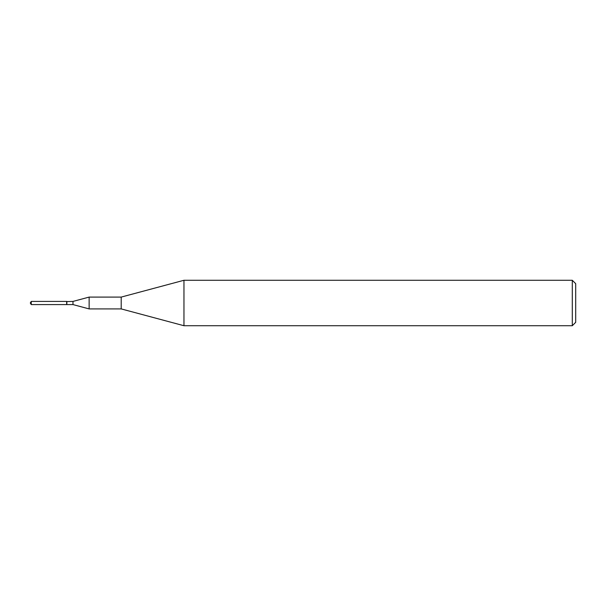 <?xml version="1.0" encoding="UTF-8"?>
<svg xmlns="http://www.w3.org/2000/svg" width="606" height="606" viewBox="0 0 606 606"><rect width="100%" height="100%" fill="white"/><g stroke="black" fill="none" stroke-linecap="round" stroke-linejoin="round"><path stroke-width="0.45" stroke-dasharray="3.03 2.27" d="M31.247 304.583L31.247 301.417M66.66 304.583L66.66 301.417M575.7 322.316L575.7 283.684M572.291 325.725L572.291 280.275M183.959 325.725L183.959 280.275M121.2 308.909L121.2 297.091M89.135 308.909L89.135 297.091M72.985 304.583L72.985 301.417M66.842 304.583L66.842 301.417M66.66 303L66.66 304.401L66.66 303"/><path stroke-width="0.91" d="M31.247 301.417L31.247 304.583L66.66 304.583L66.66 301.417L31.247 301.417L30.3 303L31.247 304.583M572.291 280.275L575.7 283.684L575.7 322.316L572.291 325.725L572.291 280.275L183.959 280.275L183.959 325.725L572.291 325.725M66.66 301.599L72.985 301.417L89.135 297.091L121.2 297.091L121.2 308.909L183.959 325.725M89.135 297.091L89.135 308.909L121.2 308.909M72.985 301.417L72.985 304.583L89.135 308.909M66.842 301.417L66.842 304.583L72.985 304.583M121.2 297.091L183.959 280.275"/></g></svg>
